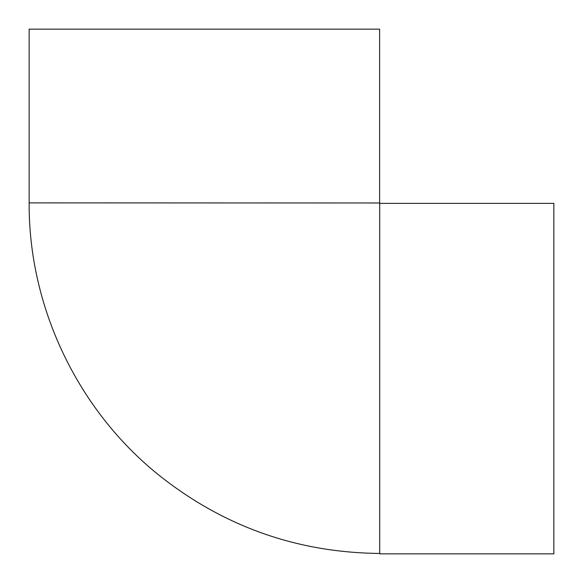 <?xml version="1.0" encoding="UTF-8"?>
<svg xmlns="http://www.w3.org/2000/svg" width="583" height="583" viewBox="0 0 583 583"><rect width="100%" height="100%" fill="white"/><g stroke="black" fill="none" stroke-linecap="round" stroke-linejoin="round"><path stroke-width="0.87" d="M379.715 203.387L553.85 203.387L553.85 553.85L379.715 553.85L379.715 202.986L29.15 202.884C28.552 306.826 77.401 409.587 158.387 474.744C223.121 526.398 296.9 552.633 379.715 553.449M379.613 202.884L379.613 29.15L29.15 29.15L29.15 202.884"/></g></svg>
